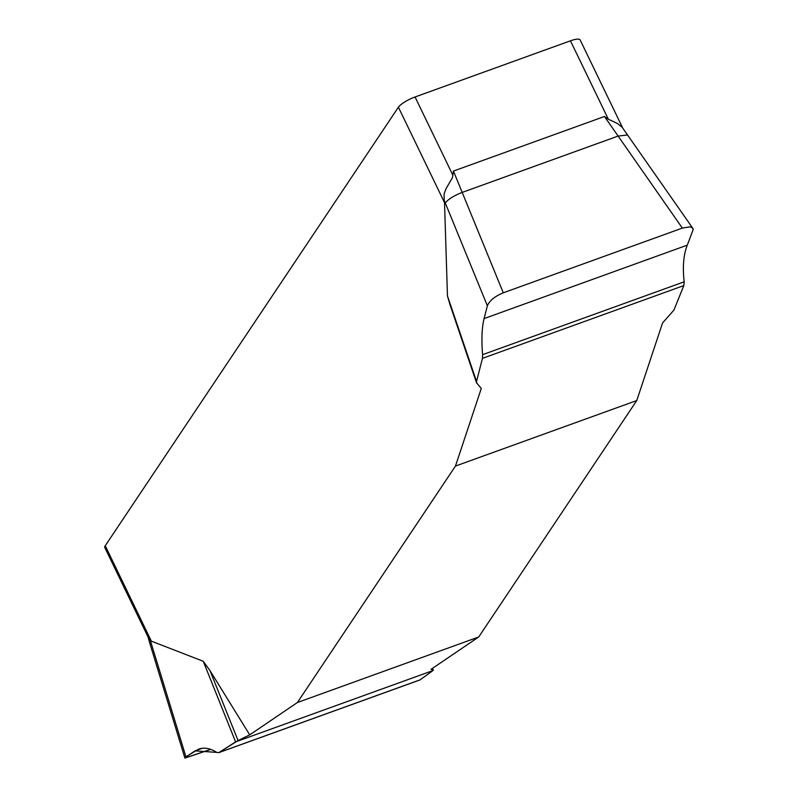 <?xml version="1.0" encoding="UTF-8"?>
<svg xmlns="http://www.w3.org/2000/svg" width="798" height="798" viewBox="0 0 798 798"><rect width="100%" height="100%" fill="white"/><g stroke="black" fill="none" stroke-linecap="round" stroke-linejoin="round"><path stroke-width="1.2" d="M449.992 304.696L476.536 382.801L481.284 388.466L455.468 466.072L297.415 702.509L249.724 734.858L210.004 670.649L238.063 740.554L249.724 734.858M449.972 304.597L447.459 295.908L444.516 202.602L398.401 107.211L105.236 545.762A14.853 3.671 154.2 0 0 104.807 547.548L148.667 638.27M105.236 545.762L151.351 641.153L203.231 661.263L210.004 670.649M432.307 668.455L433.294 669.991L431.02 669.322L478.71 636.984L636.764 400.546L662.569 322.941L673.901 310.123L683.846 285.564L482.441 358.372L482.591 354.671C481.364 339.589 481.862 327.569 484.097 318.592L487.369 305.784L445.304 203.031L444.197 200.368L444.516 202.602M636.764 400.546L455.468 466.072M297.415 702.509L478.71 636.984M476.855 383.349L476.536 381.464L482.441 358.372M447.459 295.908L476.536 381.464M487.369 305.784C489.513 300.656 494.82 296.327 503.289 292.806L682.34 228.088L618.111 136.059L627.677 134.972M445.304 203.031C448.017 199.34 453.643 195.799 462.192 192.418L503.289 292.806M682.34 228.088L690.001 226.841L692.315 227.749L693.193 229.595L687.287 245.146C683.517 254.682 682.48 266.901 684.165 281.814L683.846 285.564M453.444 171.061L462.192 192.418L618.111 136.059L604.455 116.488L453.444 171.061L452.406 177.705L446.002 188.747L444.107 193.924L444.197 200.368M185.515 757.91L210.732 749.382L185.116 757.92L185.904 756.763L198.592 749.132C204.188 747.167 210.233 748.255 216.727 752.394L218.941 752.554L235.6 741.891L203.231 661.263M184.867 757.591L195.141 750.848L218.941 752.554L238.063 740.554M432.965 670.549L420.067 679.896L432.965 670.549L235.6 741.891M184.917 758.1L150.373 645.123L151.141 643.068L185.904 756.763M151.351 641.153L150.253 640.106L151.141 643.068M622.789 128.189L580.116 39.9A14.853 3.671 154.2 0 0 570.45 40.818L415.06 96.977A14.853 3.671 154.2 0 0 398.401 107.211M604.455 116.488L608.355 119.221L617.552 123.56L622.131 127.281M148.248 637.353L150.253 640.106M415.06 96.977L452.955 175.37M608.355 119.221L570.45 40.818M218.941 752.554L420.346 679.746M195.141 750.848L202.253 748.275M684.165 281.814L482.591 354.671M687.287 245.146L484.097 318.592M692.963 228.527L622.59 127.909M433.374 670.041L432.336 668.435M150.373 645.123L148.079 637.323M420.047 679.906L218.602 752.714"/></g></svg>

